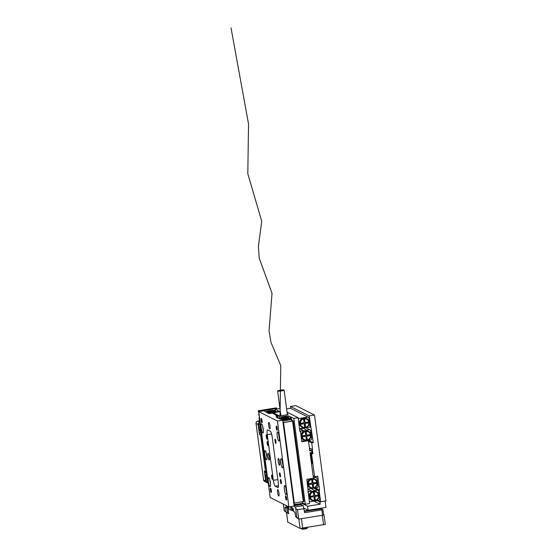 <?xml version="1.0" encoding="UTF-8"?>
<svg xmlns="http://www.w3.org/2000/svg" width="557" height="557" viewBox="0 0 557 557"><rect width="100%" height="100%" fill="white"/><g stroke="black" fill="none" stroke-linecap="round" stroke-linejoin="round"><path stroke-width="0.84" d="M280.791 414.791A4.101 0.564 -7.6 0 0 280.025 415.237A4.101 0.564 -7.6 0 0 284.968 415.139A4.101 0.564 -7.6 0 0 288.157 414.15A4.101 0.564 -7.6 0 0 287.294 413.928M277.456 416.81L276.94 415.849L278.792 415.55L273.243 412.765L273.369 413.705M281.515 417.562L281.424 416.873L279.203 415.759L279.551 418.342M309.692 450.119L311.648 450.578L309.796 450.878L308.432 440.678L307.847 440.385M311.648 450.578L311.899 452.458L310.047 452.757L313.445 478.254L306.83 479.326L309.525 503.57L305.292 504.252L293.831 418.363L288.039 415.801L281.424 416.873M273.243 412.765L279.858 411.693L275.13 408.963L279.962 408.58M287.057 412.145L298.065 417.673L299.924 431.633L300.453 431.55L299.875 431.257M277.351 416.058L279.203 415.759M293.831 418.363L298.065 417.673M275.13 408.963L275.367 410.718M290.26 416.921L290.455 418.342M288.763 417.52A4.922 0.675 172.4 0 1 288.818 417.555L288.213 417.096A4.372 0.599 172.4 0 1 284.864 418.223A4.372 0.599 172.4 0 1 279.628 418.244A4.372 0.599 172.4 0 1 282.998 417.284A4.372 0.599 172.4 0 1 288.213 417.096L288.039 415.801M308.432 440.678L301.817 441.75L300.453 431.55M302.702 502.95L305.292 504.252M270.772 413.357A4.372 0.599 172.4 0 1 269.296 413.21A4.372 0.599 172.4 0 1 269.226 413.016A4.372 0.599 172.4 0 1 273.32 411.95A4.372 0.599 172.4 0 1 277.762 411.839A4.372 0.599 172.4 0 1 277.811 411.874L277.644 410.579M290.789 416.831L291.019 418.523M276.94 415.849L277.045 416.608M279.537 474.661A2.047 0.404 -99.2 0 0 280.303 476.91A2.047 0.404 -99.2 0 0 280.415 475.107A2.047 0.404 -99.2 0 0 279.649 472.858A2.047 0.404 -99.2 0 0 279.537 474.661M267.193 443.421A2.047 0.404 -99.2 0 0 267.959 445.663A2.047 0.404 -99.2 0 0 268.07 443.859A2.047 0.404 -99.2 0 0 267.304 441.617A2.047 0.404 -99.2 0 0 267.193 443.421M278.215 461.481A3.419 0.668 -99.2 0 0 279.489 465.22A3.419 0.668 -99.2 0 0 279.677 462.213A3.419 0.668 -99.2 0 0 278.396 458.474A3.419 0.668 -99.2 0 0 278.215 461.481M267.931 456.308A3.419 0.668 -99.2 0 0 269.205 460.054A3.419 0.668 -99.2 0 0 269.393 457.046A3.419 0.668 -99.2 0 0 268.112 453.307A3.419 0.668 -99.2 0 0 267.931 456.308M270.027 426.063A3.279 0.641 80.8 0 1 269.853 428.946A3.279 0.641 80.8 0 1 268.627 425.36A3.279 0.641 80.8 0 1 268.801 422.471A3.279 0.641 80.8 0 1 270.027 426.063M278.98 493.168A3.279 0.641 80.8 0 1 278.799 496.05A3.279 0.641 80.8 0 1 277.581 492.458A3.279 0.641 80.8 0 1 277.755 489.575A3.279 0.641 80.8 0 1 278.98 493.168M271.635 476.952A2.186 0.425 -99.2 0 0 272.457 479.347A2.186 0.425 -99.2 0 0 272.575 477.426A2.186 0.425 -99.2 0 0 271.753 475.03A2.186 0.425 -99.2 0 0 271.635 476.952M266.267 436.695A2.186 0.425 -99.2 0 0 267.082 439.09A2.186 0.425 -99.2 0 0 267.2 437.161A2.186 0.425 -99.2 0 0 266.385 434.766A2.186 0.425 -99.2 0 0 266.267 436.695M275.033 441.095A2.186 0.425 -99.2 0 0 275.847 443.49A2.186 0.425 -99.2 0 0 275.966 441.569A2.186 0.425 -99.2 0 0 275.151 439.174A2.186 0.425 -99.2 0 0 275.033 441.095M280.401 481.359A2.186 0.425 -99.2 0 0 281.222 483.755A2.186 0.425 -99.2 0 0 281.341 481.833A2.186 0.425 -99.2 0 0 280.519 479.438A2.186 0.425 -99.2 0 0 280.401 481.359M261.08 420.319A2.186 0.425 -99.2 0 0 261.901 422.707A2.186 0.425 -99.2 0 0 262.02 420.786A2.186 0.425 -99.2 0 0 261.198 418.391A2.186 0.425 -99.2 0 0 261.08 420.319M276.272 427.95A2.186 0.425 -99.2 0 0 277.094 430.345A2.186 0.425 -99.2 0 0 277.212 428.424A2.186 0.425 -99.2 0 0 276.39 426.028A2.186 0.425 -99.2 0 0 276.272 427.95M270.396 490.104A2.186 0.425 -99.2 0 0 271.21 492.499A2.186 0.425 -99.2 0 0 271.329 490.571A2.186 0.425 -99.2 0 0 270.514 488.176A2.186 0.425 -99.2 0 0 270.396 490.104M285.588 497.735A2.186 0.425 -99.2 0 0 286.402 500.13A2.186 0.425 -99.2 0 0 286.521 498.209A2.186 0.425 -99.2 0 0 285.706 495.814A2.186 0.425 -99.2 0 0 285.588 497.735M268.383 481.582A4.651 0.912 -99.2 0 0 270.117 486.665A4.651 0.912 -99.2 0 0 270.375 482.578A4.651 0.912 -99.2 0 0 268.634 477.495A4.651 0.912 -99.2 0 0 268.383 481.582M264.805 454.742A4.651 0.912 -99.2 0 0 266.538 459.824A4.651 0.912 -99.2 0 0 266.789 455.737A4.651 0.912 -99.2 0 0 265.055 450.648A4.651 0.912 -99.2 0 0 264.805 454.742M261.219 427.901A4.651 0.912 -99.2 0 0 262.96 432.984A4.651 0.912 -99.2 0 0 263.21 428.897A4.651 0.912 -99.2 0 0 261.477 423.807A4.651 0.912 -99.2 0 0 261.219 427.901M284.397 489.624A4.651 0.912 -99.2 0 0 286.131 494.713A4.651 0.912 -99.2 0 0 286.382 490.626A4.651 0.912 -99.2 0 0 284.648 485.537A4.651 0.912 -99.2 0 0 284.397 489.624M280.812 462.783A4.651 0.912 -99.2 0 0 282.552 467.873A4.651 0.912 -99.2 0 0 282.803 463.786A4.651 0.912 -99.2 0 0 281.062 458.696A4.651 0.912 -99.2 0 0 280.812 462.783M277.233 435.943A4.651 0.912 -99.2 0 0 278.966 441.033A4.651 0.912 -99.2 0 0 279.217 436.946A4.651 0.912 -99.2 0 0 277.483 431.856A4.651 0.912 -99.2 0 0 277.233 435.943M266.58 412.403L264.018 410.76L258.72 411.616L270.18 497.512L288.881 506.905L294.173 506.048L282.712 420.159L276.342 417.304L277.929 417.047L278.082 418.182M266.531 412.027L266.002 412.11L269.038 413.635L272.213 413.12L277.177 415.619L275.854 415.835L276.759 416.462M288.881 506.905L277.421 421.015L258.72 411.616M277.421 421.015L282.712 420.159M276.732 416.274L277.929 417.047M278.507 485.739L275.228 486.268L278.152 487.542M275.228 486.268A5.466 1.072 80.8 0 1 273.341 480.315L277.873 479.584M271.593 433.98L267.249 434.683L273.341 480.315M267.249 434.683A5.466 1.072 80.8 0 1 267.548 429.872A5.466 1.072 80.8 0 1 267.701 429.907L270.333 431.222A5.466 1.072 80.8 0 1 272.22 437.182L278.305 482.808A5.466 1.072 80.8 0 1 278.013 487.619A5.466 1.072 80.8 0 1 277.852 487.591M314.802 488.064L319.098 490.23L320.637 501.766L317.991 500.437M290.733 408.385L290.482 406.478L309.177 415.877L313.292 442.634L311.704 442.892L308.515 441.29M320.637 501.766L325.936 500.91L314.475 415.021L295.774 405.621L290.482 406.478M315.332 487.981L319.627 490.139L317.769 476.186L314.594 476.701L311.544 453.885L312.874 453.67L312.331 449.645L309.434 448.183M319.627 490.139L319.098 490.23M314.475 415.021L309.177 415.877M309.413 447.995L312.595 449.596L311.704 442.892M312.874 453.67L311.704 453.085L310.381 453.294L311.544 453.885M311.704 453.085A6.837 1.337 -99.2 0 0 311.481 452.521M309.622 426.871L310.722 427.421M308.578 440.267L313.292 442.634M313.145 475.97L314.594 476.701M311.635 464.649A6.837 1.337 -99.2 0 0 310.381 453.294M284.362 418.927A4.922 0.675 172.4 0 1 280.853 419.226M283.346 417.778L279.893 418.335L283.562 417.882L284.321 418.265L285.275 418.112L284.509 417.729L287.969 417.172L282.587 417.395L283.367 417.917M283.541 417.242L283.631 417.917M284.3 417.625L284.383 418.258M284.509 417.729L284.578 418.223M288.818 417.555A4.922 0.675 172.4 0 1 288.881 417.639A4.922 0.675 172.4 0 1 286.479 418.551M293.999 504.712A4.372 0.599 -7.6 0 0 298.594 504.475A4.372 0.599 -7.6 0 0 302.298 503.458L302.764 502.867A4.922 0.675 -7.6 0 0 302.799 502.762L302.667 501.739M293.943 504.329A4.922 0.675 -7.6 0 0 299.123 503.918A4.922 0.675 -7.6 0 0 302.764 502.867M285.741 418.662A4.372 0.599 172.4 0 1 290.963 418.481A4.372 0.599 172.4 0 1 287.614 419.602A4.372 0.599 172.4 0 1 282.371 419.623A4.372 0.599 172.4 0 1 285.741 418.662M291.513 418.899A4.922 0.675 172.4 0 1 291.569 418.934A4.922 0.675 172.4 0 1 291.624 419.017A4.922 0.675 172.4 0 1 287.802 420.201A4.922 0.675 172.4 0 1 282.775 420.584M291.624 419.017L291.84 420.632A4.922 0.675 172.4 0 1 288.491 421.733A4.922 0.675 172.4 0 1 282.984 422.199M291.318 419.957L293.191 420.897L303.934 501.418L294.319 503.089L283.576 422.568L292.571 421.113L303.314 501.634M287.259 419.108L290.712 418.551L287.05 419.003L286.284 418.62L285.33 418.773L286.096 419.156L282.643 419.713L286.305 419.261L287.071 419.644L288.018 419.491L287.259 419.108L287.321 419.602M286.284 418.62L286.375 419.296M287.05 419.003L287.134 419.637M283.04 422.589L283.576 422.568M293.783 503.11L294.319 503.089M292.571 421.113L293.191 420.897M273.299 413.162A4.372 0.599 172.4 0 1 272.47 413.252M272.965 412.688L269.706 413.217L273.341 412.744M273.229 412.695L273.139 412.013L272.185 412.166L272.951 412.549M273.933 412.653L273.139 412.013M277.372 411.978L273.898 412.396M274.128 412.619L277.351 411.839M266.545 411.832A4.372 0.599 172.4 0 1 266.476 411.637A4.372 0.599 172.4 0 1 270.577 410.572A4.372 0.599 172.4 0 1 275.019 410.46A4.372 0.599 172.4 0 1 275.067 410.488A4.372 0.599 172.4 0 1 271.593 411.637A4.372 0.599 172.4 0 1 266.545 411.832M271.433 411.616L271.363 411.122L274.629 410.593M270.222 411.31L266.956 411.832L272.129 411.505L271.363 411.122M270.479 411.31L270.389 410.634L269.442 410.788L270.201 411.17M271.238 411.651L270.389 410.634M274.608 410.46L271.155 411.017M275.618 410.913A4.922 0.675 172.4 0 1 275.673 410.948A4.922 0.675 172.4 0 1 275.729 411.031A4.922 0.675 172.4 0 1 273.334 411.943M271.217 412.319A4.922 0.675 172.4 0 1 266.984 412.605M301.462 429.607L302.367 428.382M305.201 427.414A4.372 4.247 -63.3 0 1 300.397 423.8A4.372 4.247 -63.3 0 1 304.059 418.822A4.372 4.247 -63.3 0 1 308.863 422.429A4.372 4.247 -63.3 0 1 305.201 427.414M299.75 423.828A4.922 4.776 -63.3 0 1 306.719 418.662A4.922 4.776 -63.3 0 1 305.159 427.887A4.922 4.776 -63.3 0 1 299.75 423.828M302.305 427.456L301.95 427.282A4.922 4.776 -63.3 0 1 301.393 418.948A4.922 4.776 -63.3 0 1 306.371 418.488L306.719 418.662M304.219 423.675L304.686 427.177L305.64 427.024L305.173 423.522L308.627 422.965L308.494 421.997L305.041 422.554L304.575 419.052L303.621 419.205L304.087 422.707L300.634 423.271L300.766 424.232L304.219 423.675L300.745 424.086M305.041 422.554L304.359 419.087M308.627 422.965L308.279 422.032M305.173 423.522L308.39 422.847M305.64 427.024L304.937 423.404M304.665 427.024L305.403 426.906M286.618 408.866L290.448 408.246L307.979 417.054L298.984 418.509L298.12 418.077M306.211 427.595L309.344 427.254L310.026 426.321L308.884 417.729L307.979 417.054M303.502 427.867L300.341 428.709L299.478 428.277M299.45 428.034L300.341 428.709M298.984 418.509L298.301 419.435M305.737 431.438A4.372 4.247 -63.3 0 1 310.548 435.045A4.372 4.247 -63.3 0 1 306.886 440.023A4.372 4.247 -63.3 0 1 302.075 436.416A4.372 4.247 -63.3 0 1 305.737 431.438M310.959 434.906A4.922 4.776 -63.3 0 1 303.99 440.072A4.922 4.776 -63.3 0 1 305.549 430.839A4.922 4.776 -63.3 0 1 310.959 434.906M303.99 440.072L303.635 439.891A4.922 4.776 -63.3 0 1 301.114 436.472M299.527 428.639L304.025 431.014A4.922 4.776 116.7 0 1 306.42 430.624L306.782 430.136L309.664 429.67L310.562 430.345L311.711 438.937L311.022 439.87L301.741 441.179M306.851 436.138L310.305 435.581L310.179 434.613L306.726 435.17L306.259 431.668L305.306 431.821L305.772 435.323L302.319 435.887L302.444 436.848L305.897 436.291L306.371 439.793L307.318 439.64L306.622 436.02L310.075 435.463L309.964 434.648M306.35 439.64L307.318 439.64M305.897 436.291L302.43 436.702M306.726 435.17L306.044 431.703M307.088 439.522L306.622 436.02M299.798 430.693L300.669 431.125L300.383 431.508M303.551 430.658L300.669 431.125M306.42 430.624A4.922 4.776 -63.3 0 1 308.056 431.097L308.404 431.278M301.058 436.061A4.922 4.776 -63.3 0 1 304.025 431.014M306.782 430.136L303.064 428.27M309.664 429.67L305.814 427.734M318.604 495.438A4.372 4.247 -63.3 0 1 314.942 500.416A4.372 4.247 -63.3 0 1 310.138 496.809A4.372 4.247 -63.3 0 1 313.8 491.831A4.372 4.247 -63.3 0 1 318.604 495.438M319.015 495.298A4.922 4.776 -63.3 0 1 312.045 500.464A4.922 4.776 -63.3 0 1 311.488 492.137A4.922 4.776 -63.3 0 1 319.015 495.298M316.467 491.671L316.111 491.49A4.922 4.776 116.7 0 0 309.142 496.663A4.922 4.776 116.7 0 0 311.697 500.283L312.045 500.464M310.374 496.28L310.507 497.241L313.96 496.684L314.427 500.186L315.38 500.033L314.914 496.531L318.367 495.974L318.235 495.006L314.782 495.563L314.315 492.061L313.361 492.214L313.828 495.716L310.374 496.28M314.099 492.096L314.782 495.563M318.026 495.041L318.367 495.974M318.131 495.855L314.914 496.531M314.677 496.412L315.38 500.033M315.144 499.914L314.406 500.033M310.486 497.095L313.96 496.684M309.219 501.286L310.082 501.718L319.084 500.263L319.767 499.33L318.625 490.738L313.87 488.127M317.72 490.063L314.837 490.529L311.126 488.663M314.475 491.016L314.837 490.529M308.167 489.325L312.08 491.406M307.861 491.086L308.724 491.518L308.042 492.444M311.607 491.051L308.724 491.518M310.082 501.718L309.191 501.042M308.453 484.193A4.372 4.247 -63.3 0 1 312.115 479.215A4.372 4.247 -63.3 0 1 316.919 482.822A4.372 4.247 -63.3 0 1 313.264 487.807A4.372 4.247 -63.3 0 1 308.453 484.193M307.805 484.221A4.922 4.776 -63.3 0 1 314.782 479.055A4.922 4.776 -63.3 0 1 315.339 487.382A4.922 4.776 -63.3 0 1 307.805 484.221M314.782 479.055L314.427 478.881A4.922 4.776 116.7 0 0 312.609 478.386M310.569 478.721A4.922 4.776 116.7 0 0 307.436 483.838M314.266 487.988L317.399 487.647L318.089 486.714L316.94 478.122L316.042 477.446L313.396 477.871M316.341 482.425L316.682 483.358L316.55 482.39L313.097 482.947L312.63 479.445L311.676 479.598L312.15 483.1L308.696 483.664L308.822 484.625L312.275 484.068L312.742 487.57L313.695 487.417L313.229 483.915L316.682 483.358M316.446 483.239L313.229 483.915M312.992 483.796L313.695 487.417M313.459 487.298L312.721 487.417M308.801 484.479L312.275 484.068M312.421 479.48L313.097 482.947M307.485 484.249A4.922 4.776 116.7 0 0 310.012 487.674L310.36 487.848M313.145 475.991L316.042 477.446M308.404 489.102L311.565 488.259M319.015 508.506L304.428 510.929M325.253 524.388L300.112 528.454L287.83 522.174M302.702 528.349L301.407 518.685L322.315 515.302L323.61 524.966M293.511 511.11L291.84 510.275M288.832 508.764L287.997 508.346L288.714 513.714A2.736 0.376 172.4 0 1 288.651 513.645L287.934 508.276A2.736 0.376 -7.6 0 0 287.997 508.346M319.036 509.07L304.484 511.347M319.029 508.994A2.736 0.376 -7.6 0 0 321.152 508.339A2.736 0.376 -7.6 0 0 321.09 508.269L320.936 508.193M288.721 507.9A2.736 0.376 -7.6 0 0 287.934 508.276M323.394 515.079L324.021 514.779L323.589 514.536M286.5 512.572L288.714 513.714M296.992 517.78A2.736 0.376 172.4 0 1 296.665 517.704L298.824 518.79L300.112 528.454M319.843 501.899L320.157 504.203L307.582 506.236L308.118 510.268L325.984 507.378L325.142 501.042L319.843 501.899L317.198 500.569M308.118 510.268L303.976 508.186M320.157 504.203L313.953 501.091M307.582 506.236L302.214 503.542M264.352 471.013L265.522 471.598A2.736 2.653 116.7 0 0 266.928 473.61L265.773 473.025A2.736 2.653 -63.3 0 1 264.352 471.013L265.675 480.942A2.186 2.124 116.7 0 0 266.81 482.557L264.707 481.499A2.186 2.124 -63.3 0 1 263.572 479.89L256.053 423.522A2.186 2.124 -63.3 0 1 257.884 421.029L259.471 420.772M261.122 433.144A2.736 2.653 116.7 0 0 260.648 435.094L259.478 434.509A2.736 2.653 -63.3 0 1 260.927 431.682M265.522 471.598L260.648 435.094M258.887 422.617A2.186 2.124 116.7 0 0 258.156 424.58L259.478 434.509M266.803 475.253A1.365 1.33 116.7 0 0 266.657 476.075L267.485 482.251A1.365 1.33 116.7 0 0 268.286 483.302M266.657 476.075L265.487 475.49L266.316 481.666L267.485 482.251M268.189 483.26L267.026 482.668A1.365 1.33 -63.3 0 1 266.316 481.666M265.487 475.49A1.365 1.33 -63.3 0 1 266.636 473.937M259.841 423.557A1.365 1.33 116.7 0 0 259.743 424.274L260.572 430.45A1.365 1.33 116.7 0 0 260.85 431.104M259.743 424.274L258.58 423.689L259.402 429.858L260.572 430.45M260.864 431.25L260.112 430.867A1.365 1.33 -63.3 0 1 259.402 429.858M258.58 423.689A1.365 1.33 -63.3 0 1 259.653 422.143M288.596 506.759L288.916 509.161L291.074 510.247L290.663 507.155L293.177 508.423L293.588 511.507L294.959 512.196L295.551 516.624L299.29 519.027L322.58 515.26L321.862 509.892L322.928 509.564L321.556 508.854L304.498 511.423M292.662 509.961L293.372 510.066M292.69 510.177L291.074 510.247M288.018 513.359L284.272 510.957L288.018 513.359L288.603 513.269M285.616 511.632L285.031 507.204L286.402 507.893L286.082 505.498M296.895 517.3L295.718 508.444L295.245 506.954L293.623 506.139M295.245 506.954L303.182 505.672L304.665 512.677L321.862 509.892M304.129 508.645L297.508 509.718L298.691 518.574M299.29 519.027L295.523 516.618L294.932 512.182M287.99 507.608L288.693 507.719M288.018 507.831L286.402 507.893M303.182 505.672L301.135 504.642L301.052 503.981M323.61 514.898L322.58 515.26M294.138 505.777L301.135 504.642M295.718 508.444L297.508 509.718M283.332 504.12L284.244 510.95L283.367 504.134M266.991 474.077L266.587 474.139L266.733 475.212L267.242 475.469M259.471 417.708L259.068 417.778L265.8 468.235L266.239 468.458L267.026 474.362L266.587 474.139M258.135 410.794L259.513 411.491L276.878 408.344L276 407.905L258.135 410.794L258.72 412.089L259.506 417.994L259.068 417.778M264.812 410.634L264.888 411.198M288.686 507.664A3.906 0.536 172.4 0 1 288.108 507.629A13.667 13.667 0 0 0 288.693 507.685M293.365 510.01A3.906 0.536 172.4 0 1 292.78 509.975A13.667 13.667 0 0 0 293.365 510.038M258.949 413.837A2.736 2.653 116.7 0 0 258.859 414.512L258.789 414.478A2.736 2.653 -63.3 0 0 259.249 416.037L258.782 414.471M266.476 470.199A2.736 2.653 116.7 0 0 266.378 470.874L266.309 470.839A2.736 2.653 -63.3 0 0 266.768 472.406L266.302 470.839M279.767 390.297A3.008 0.411 -7.6 0 0 277.887 390.937A3.008 0.411 -7.6 0 0 281.967 390.784A3.008 0.411 -7.6 0 0 283.847 390.144A3.008 0.411 -7.6 0 0 279.767 390.297M282.065 390.805A3.279 0.453 -7.6 0 0 284.119 390.102A3.279 0.453 -7.6 0 0 279.663 390.276A3.279 0.453 -7.6 0 0 277.616 390.972A3.279 0.453 -7.6 0 0 282.065 390.805M279.823 390.311A2.841 0.39 -7.6 0 0 278.047 390.917A2.841 0.39 -7.6 0 0 281.905 390.77A2.841 0.39 -7.6 0 0 283.687 390.165A2.841 0.39 -7.6 0 0 279.823 390.311M281.953 390.777A2.98 0.411 -7.6 0 0 283.819 390.144A2.98 0.411 -7.6 0 0 279.774 390.297A2.98 0.411 -7.6 0 0 277.915 390.93A2.98 0.411 -7.6 0 0 281.953 390.777L281.946 390.561M280.032 415.264L280.77 365.608L270.981 342.367L269.031 330.851L272.032 293.344L259.2 258.051L258.399 246.368L261.741 221.296L247.802 173.693L248.54 124.037L231.016 27.85M286.507 491.782A3.147 0.613 80.8 0 1 285.929 488.204A3.147 0.613 80.8 0 0 286.507 491.782M282.921 464.942A3.147 0.613 80.8 0 1 282.343 461.363M279.342 438.101A3.147 0.613 80.8 0 1 278.779 434.926A3.147 0.613 80.8 0 1 278.765 434.516M270.493 483.734A3.147 0.613 80.8 0 1 269.915 480.155M263.329 430.053A3.147 0.613 80.8 0 1 262.751 426.474M266.914 456.893A3.147 0.613 80.8 0 1 266.337 453.314M286.556 512.628L287.844 522.292M257.884 421.029L259.618 421.907M263.572 479.89L265.675 480.942M258.156 424.58L256.053 423.522M286.751 507.942L287.412 512.906M305.027 528.447A2.98 0.411 -7.6 0 0 307.346 527.744C307.485 528.335 306.691 528.746 304.964 528.976C302.43 529.359 301.253 529.213 301.441 528.537A2.98 0.411 -7.6 0 0 305.027 528.447M288.658 507.441A4.101 0.564 172.4 0 1 287.398 507.204A4.101 0.564 172.4 0 1 287.405 507.169M292.704 508.186A4.101 0.564 172.4 0 1 291.861 507.956L292.077 509.558A4.101 0.564 172.4 0 1 292.077 509.516M293.33 509.794A4.101 0.564 172.4 0 1 292.077 509.558L292.78 509.975M259.179 415.543A2.736 2.653 -63.3 0 1 259.033 414.471M266.699 471.904A2.736 2.653 -63.3 0 1 266.559 470.832M279.628 418.244L279.224 418.76M288.881 417.639L288.972 418.321M290.963 418.481L291.569 418.934M269.226 413.016L268.822 413.531M275.067 410.488L275.673 410.948M275.819 411.714L275.729 411.031M285.901 488.099L286.514 491.887L285.901 488.099M282.322 461.259L282.935 465.046M278.737 434.418L279.349 438.206M269.887 480.05L270.5 483.845M262.73 426.37L263.343 430.157M266.309 453.21L266.921 457.005M321.215 508.813L321.152 508.339M287.795 522.236L286.507 512.6M325.309 524.443L324.021 514.779M323.645 514.933L322.928 509.564M288.568 506.745L288.881 509.126M293.149 508.409L293.56 511.472M307.408 526.985L307.346 527.744M287.252 506.083L287.398 507.204L288.108 507.629M292.056 507.566L291.861 507.956M284.119 390.102L287.384 414.596M277.616 390.972L280.881 415.466"/></g></svg>
